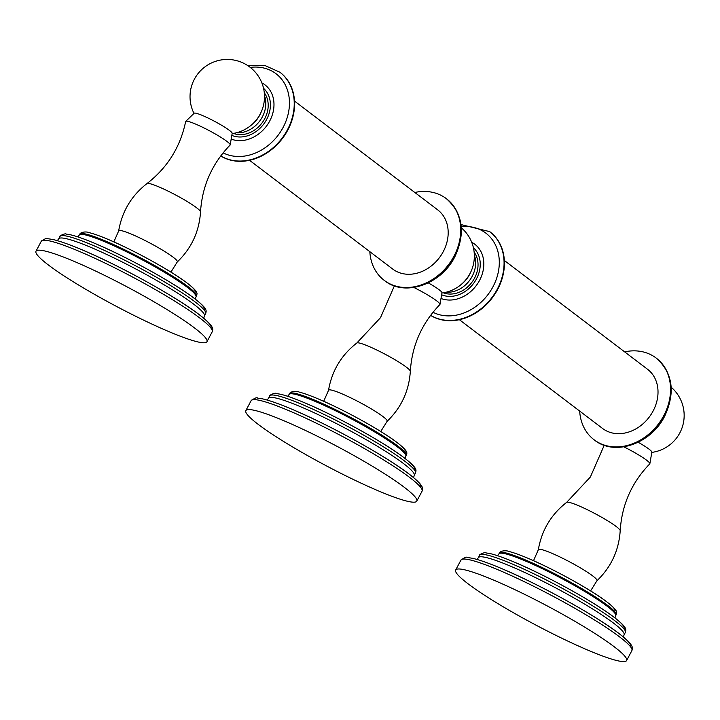 <?xml version="1.0" encoding="UTF-8"?>
<svg xmlns="http://www.w3.org/2000/svg" width="720" height="720" viewBox="0 0 720 720"><rect width="100%" height="100%" fill="white"/><g stroke="black" fill="none" stroke-linecap="round" stroke-linejoin="round"><path stroke-width="1.08" d="M36 251.226A96.714 11.115 -152.1 0 1 76.707 262.476A96.714 11.115 27.9 0 1 165.555 308.664A96.714 11.115 27.9 0 1 206.946 341.739A96.714 11.115 27.9 0 1 166.239 330.489A96.714 11.115 -152.1 0 1 77.391 284.301A96.714 11.115 -152.1 0 1 36 251.226L41.265 241.281A96.714 11.115 27.9 0 1 81.981 252.531A96.714 11.115 27.9 0 1 170.82 298.719A96.714 11.115 27.9 0 1 212.22 331.785L206.946 341.739M230.193 144.882L232.182 133.344A21.51 2.475 27.9 0 0 229.374 130.356A21.51 2.475 -152.1 0 0 208.872 118.422A21.51 2.475 -152.1 0 0 194.184 113.22L185.751 121.356A25.155 2.889 -152.1 0 1 202.932 127.431A25.155 2.889 -152.1 0 1 226.908 141.39A25.155 2.889 27.9 0 1 230.193 144.882A25.155 2.889 27.9 0 1 230.094 145.071C212.022 163.737 202.167 186.012 200.529 211.887C199.242 231.588 191.484 248.292 177.246 261.99A33.174 3.816 -152.1 0 0 173.061 257.13A33.174 3.816 -152.1 0 0 140.346 238.185A33.174 3.816 -152.1 0 0 118.656 230.967L113.841 241.884M185.751 121.356A25.155 2.889 -152.1 0 0 185.652 121.536C180.369 146.979 167.481 167.643 147.006 183.546C131.436 195.687 121.986 211.491 118.656 230.967M264.294 92.808A26.181 21.303 127.2 0 1 264.753 118.665A26.181 21.303 127.2 0 1 233.46 133.398M231.822 135.387A28.674 23.328 127.2 0 0 266.634 119.475A28.674 23.328 -52.8 0 0 263.547 88.326M220.743 155.916A51.309 41.751 127.2 0 0 287.496 129.708A51.309 41.751 -52.8 0 0 279.882 72.234A51.309 41.751 -52.8 0 0 279.81 72.171L280.152 72.432A51.309 41.751 -52.8 0 1 287.847 129.969A51.309 41.751 127.2 0 1 220.716 155.952M294.516 101.088L437.724 209.88A37.179 30.249 127.2 0 1 441.441 254.745A37.179 30.249 127.2 0 1 397.962 272.115A37.179 30.249 127.2 0 1 392.751 269.082L249.543 160.299M369.828 251.676A51.318 41.76 -52.8 0 0 384.201 280.341A51.318 41.76 -52.8 0 0 454.257 255.618A51.318 41.76 127.2 0 0 446.283 198.621A51.318 41.76 127.2 0 0 414.81 192.465M413.874 287.478A25.164 2.889 -152.1 0 1 436.707 300.87A25.164 2.889 27.9 0 1 439.983 304.362L441.981 292.761A21.501 2.475 27.9 0 0 439.182 289.782A21.501 2.475 -152.1 0 0 428.292 282.897M439.983 304.362A25.164 2.889 27.9 0 1 439.893 304.551C421.839 323.208 411.984 345.465 410.328 371.313C409.041 390.987 401.283 407.673 387.081 421.353A33.156 3.807 -152.1 0 0 382.896 416.502A33.156 3.807 -152.1 0 0 350.199 397.575A33.156 3.807 -152.1 0 0 328.518 390.348L323.694 401.283M416.781 501.138A96.714 11.115 27.9 0 0 375.39 468.063A96.714 11.115 27.9 0 0 286.542 421.875A96.714 11.115 -152.1 0 0 245.835 410.625A96.714 11.115 -152.1 0 0 287.226 443.7A96.714 11.115 -152.1 0 0 376.074 489.888A96.714 11.115 27.9 0 0 416.781 501.138L422.055 491.193A96.714 11.115 27.9 0 0 380.655 458.118A96.714 11.115 27.9 0 0 291.816 411.93A96.714 11.115 27.9 0 0 251.1 400.68C254.763 398.061 256.941 397.206 257.661 398.115L262.62 398.88C270.045 400.563 280.62 404.352 294.345 410.256C330.552 425.682 383.184 454.716 406.818 472.338C426.384 486.882 422.334 489.033 422.055 491.193M474.147 252.234A26.181 21.303 127.2 0 1 474.588 278.064A26.181 21.303 127.2 0 1 443.331 292.815M441.639 294.777A28.674 23.328 127.2 0 0 476.469 278.874A28.674 23.328 -52.8 0 0 473.4 247.743M430.596 315.324A51.309 41.751 127.2 0 0 497.331 289.107A51.309 41.751 -52.8 0 0 489.717 231.633A51.309 41.751 -52.8 0 0 489.645 231.57L489.987 231.831A51.309 41.751 -52.8 0 1 497.682 289.368A51.309 41.751 127.2 0 1 430.569 315.36M504.351 260.487L647.559 369.279A37.179 30.249 127.2 0 1 651.276 414.144A37.179 30.249 127.2 0 1 607.797 431.514A37.179 30.249 127.2 0 1 602.586 428.481L459.378 319.698M579.672 411.075A51.318 41.76 -52.8 0 0 594.036 439.74A51.318 41.76 -52.8 0 0 664.092 415.017A51.318 41.76 127.2 0 0 656.118 358.02A51.318 41.76 127.2 0 0 624.645 351.864M623.871 446.859A25.155 2.889 -152.1 0 1 646.578 460.188A25.155 2.889 27.9 0 1 649.863 463.68L651.852 452.142A21.51 2.475 27.9 0 0 649.044 449.154A21.51 2.475 -152.1 0 0 638.172 442.278M649.863 463.68A25.155 2.889 27.9 0 1 649.764 463.869C631.692 482.535 621.837 504.81 620.199 530.685C618.912 550.395 611.154 567.09 596.916 580.788A33.174 3.816 -152.1 0 0 592.731 575.928A33.174 3.816 -152.1 0 0 560.016 556.992A33.174 3.816 -152.1 0 0 538.326 549.765L533.52 560.682M626.616 660.537A96.714 11.115 27.9 0 0 585.225 627.462A96.714 11.115 27.9 0 0 496.377 581.274A96.714 11.115 -152.1 0 0 455.67 570.024A96.714 11.115 -152.1 0 0 497.061 603.099A96.714 11.115 -152.1 0 0 585.909 649.287A96.714 11.115 27.9 0 0 626.616 660.537L631.89 650.592A96.714 11.115 27.9 0 0 590.499 617.517A96.714 11.115 27.9 0 0 501.651 571.329A96.714 11.115 27.9 0 0 460.944 560.079C464.598 557.46 466.785 556.605 467.496 557.514L472.455 558.279C479.88 559.962 490.455 563.751 504.18 569.655C540.387 585.081 593.019 614.115 616.653 631.737C636.219 646.281 632.169 648.432 631.89 650.592M84.708 250.974A93.771 10.782 27.9 0 1 171.495 296.154A93.771 10.782 27.9 0 1 210.879 327.987M93.402 248.463A82.431 9.477 -152.1 0 0 58.698 238.869L59.967 236.484A82.431 9.477 27.9 0 1 94.662 246.069A82.431 9.477 27.9 0 1 170.388 285.444A82.431 9.477 27.9 0 1 205.668 313.632L204.408 316.017A82.431 9.477 27.9 0 0 169.128 287.829A82.431 9.477 27.9 0 0 93.402 248.463M97.398 244.521A79.488 9.135 27.9 0 1 171.684 283.257A79.488 9.135 27.9 0 1 204.192 309.969M107.064 242.748A66.042 7.587 -152.1 0 0 79.263 235.071L79.722 234.207A66.042 7.587 27.9 0 1 107.523 241.884A66.042 7.587 27.9 0 1 168.183 273.429A66.042 7.587 27.9 0 1 196.452 296.01L195.993 296.874A66.042 7.587 27.9 0 0 167.733 274.284A66.042 7.587 27.9 0 0 107.064 242.748M110.25 240.336A63.09 7.254 27.9 0 1 170.19 271.674A63.09 7.254 27.9 0 1 194.733 292.473M200.529 211.887A30.321 3.483 27.9 0 0 196.569 207.738A30.321 3.483 -152.1 0 0 167.877 191.016A30.321 3.483 -152.1 0 0 147.006 183.546M252.126 124.398A23.913 19.458 -52.8 0 0 259.614 115.326A23.913 19.458 -52.8 0 0 260.631 113.202M236.367 132.786A26.181 21.303 -52.8 0 0 262.377 116.856A26.181 21.303 -52.8 0 0 264.483 95.769M231.192 139.086A32.238 26.235 127.2 0 0 269.748 120.951A32.238 26.235 -52.8 0 0 261.828 82.854M250.245 67.392A47.772 38.871 -52.8 0 1 283.176 127.296A47.772 38.871 127.2 0 1 223.11 152.865M384.363 280.467A51.318 41.76 -52.8 0 0 384.516 280.584A51.318 41.76 -52.8 0 0 454.572 255.861A51.318 41.76 127.2 0 0 446.598 198.864L446.283 198.621M446.436 198.738A51.318 41.76 127.2 0 1 446.598 198.864C462.897 213.624 465.705 232.794 455.031 256.374C441.639 284.202 404.964 297.297 384.516 280.584L384.201 280.341M410.328 371.313A30.303 3.483 27.9 0 0 406.377 367.164A30.303 3.483 -152.1 0 0 377.694 350.451A30.303 3.483 -152.1 0 0 356.841 342.99L380.502 317.673L394.38 285.858M320.094 399.735A63.09 7.254 27.9 0 1 380.025 431.073A63.09 7.254 27.9 0 1 404.577 451.872M317.358 401.292A66.042 7.587 27.9 0 1 378.018 432.828A66.042 7.587 27.9 0 1 406.287 455.409C405.423 453.654 412.362 453.582 393.642 439.974C376.902 427.986 343.278 409.599 319.887 399.618C311.265 395.901 304.434 393.417 299.403 392.148C296.766 390.861 290.853 391.095 289.557 393.606A66.042 7.587 27.9 0 1 317.358 401.292M405.135 458.478L405.828 456.273A66.042 7.587 27.9 0 0 377.568 433.692A66.042 7.587 27.9 0 0 316.899 402.147A66.042 7.587 -152.1 0 0 289.107 394.47L289.557 393.606M307.233 403.92A79.488 9.135 27.9 0 1 381.519 442.656A79.488 9.135 27.9 0 1 414.027 469.377M304.497 405.477A82.431 9.477 27.9 0 1 380.223 444.843A82.431 9.477 27.9 0 1 415.503 473.031C416.016 470.16 418.734 468.666 401.823 456.012C381.483 441.009 337.428 416.754 307.026 403.803C295.632 398.898 286.776 395.703 280.449 394.218L276.057 393.498C275.49 392.292 268.38 395.631 269.802 395.883A82.431 9.477 27.9 0 1 304.497 405.477M413.568 477.576L414.243 475.416A82.431 9.477 27.9 0 0 378.963 447.228A82.431 9.477 27.9 0 0 303.237 407.862A82.431 9.477 -152.1 0 0 268.533 398.268L269.802 395.883M294.543 410.373A93.771 10.782 27.9 0 1 381.339 455.553A93.771 10.782 27.9 0 1 420.714 487.386M462.222 283.59A23.913 19.458 -52.8 0 0 469.449 274.725A23.913 19.458 -52.8 0 0 470.331 272.916M446.256 292.194A26.181 21.303 -52.8 0 0 472.212 276.255A26.181 21.303 -52.8 0 0 474.336 255.222M441 298.476A32.238 26.235 127.2 0 0 479.583 280.35A32.238 26.235 -52.8 0 0 471.69 242.262M461.259 226.656A47.772 38.871 -52.8 0 1 493.011 286.704A47.772 38.871 127.2 0 1 432.972 312.273M594.198 439.866A51.318 41.76 -52.8 0 0 594.351 439.983A51.318 41.76 -52.8 0 0 664.407 415.26A51.318 41.76 127.2 0 0 656.433 358.263L656.118 358.02M656.271 358.137A51.318 41.76 127.2 0 1 656.433 358.263C672.732 373.023 675.54 392.193 664.866 415.782C651.474 443.601 614.799 456.696 594.351 439.983L594.036 439.74M620.199 530.685A30.321 3.483 27.9 0 0 616.239 526.536A30.321 3.483 -152.1 0 0 587.547 509.814A30.321 3.483 -152.1 0 0 566.676 502.344L590.346 477.054L604.233 445.266M529.929 559.134A63.09 7.254 27.9 0 1 589.86 590.481A63.09 7.254 27.9 0 1 614.412 611.271M527.193 560.691A66.042 7.587 27.9 0 1 587.862 592.227A66.042 7.587 27.9 0 1 616.122 614.808C615.258 613.053 622.197 612.981 603.477 599.373C586.746 587.385 553.113 568.998 529.722 559.017C521.1 555.309 514.269 552.816 509.238 551.547C506.601 550.26 500.688 550.503 499.392 553.005A66.042 7.587 27.9 0 1 527.193 560.691M614.97 617.886L615.663 615.672A66.042 7.587 27.9 0 0 587.403 593.091A66.042 7.587 27.9 0 0 526.734 561.546A66.042 7.587 -152.1 0 0 498.942 553.869L499.392 553.005M517.068 563.319A79.488 9.135 27.9 0 1 591.363 602.055A79.488 9.135 27.9 0 1 623.862 628.776M514.332 564.876A82.431 9.477 27.9 0 1 590.058 604.242A82.431 9.477 27.9 0 1 625.347 632.43C625.851 629.559 628.569 628.074 611.658 615.411C591.327 600.408 547.263 576.153 516.861 563.202C505.467 558.297 496.611 555.102 490.293 553.626L485.901 552.897C485.325 551.691 478.215 555.03 479.637 555.282A82.431 9.477 27.9 0 1 514.332 564.876M623.403 636.975L624.078 634.815A82.431 9.477 27.9 0 0 588.798 606.627A82.431 9.477 27.9 0 0 513.072 567.261A82.431 9.477 -152.1 0 0 478.368 557.667L479.637 555.282M504.387 569.772A93.771 10.782 27.9 0 1 591.174 614.952A93.771 10.782 27.9 0 1 630.549 646.794M41.265 241.281C44.928 238.662 47.106 237.807 47.826 238.716L52.785 239.481C60.21 241.164 70.785 244.953 84.51 250.857C120.717 266.283 173.349 295.317 196.983 312.939C216.549 327.483 212.499 329.634 212.22 331.785M57.294 240.642L58.698 238.869M203.733 318.177L204.408 316.017M59.967 236.484C58.545 236.232 65.655 232.893 66.222 234.099L70.614 234.819C76.941 236.304 85.797 239.499 97.191 244.404C127.593 257.355 171.648 281.61 191.988 296.613C208.899 309.267 206.181 310.761 205.668 313.632M77.832 236.889L79.263 235.071M195.3 299.079L195.993 296.874M79.722 234.207C81.018 231.696 86.931 231.453 89.568 232.749C94.599 234.018 101.43 236.502 110.052 240.219C133.443 250.191 167.067 268.587 183.807 280.575C202.527 294.183 195.588 294.255 196.452 296.01M170.919 272.097L177.246 261.99M232.137 133.596A37.233 37.233 0 0 0 249.786 67.032A37.233 37.233 0 0 0 193.995 113.4M279.882 72.234L265.032 65.556L247.95 65.727M441.936 293.022A37.251 37.251 0 0 0 461.349 227.808M380.745 431.496L387.081 421.353M405.828 456.273L406.287 455.409M287.667 396.288L289.107 394.47M414.243 475.416L415.503 473.031M267.129 400.041L268.533 398.268M245.835 410.625L251.1 400.68M356.841 342.99C341.289 355.122 331.848 370.908 328.518 390.348M489.717 231.633L461.025 224.577M651.807 452.394A37.233 37.233 0 0 0 671.184 387.234M590.598 590.904L596.916 580.788M615.663 615.672L616.122 614.808M497.502 555.687L498.942 553.869M624.078 634.815L625.347 632.43M476.964 559.44L478.368 557.667M455.67 570.024L460.944 560.079M566.676 502.344C551.106 514.485 541.656 530.298 538.326 549.765"/></g></svg>
